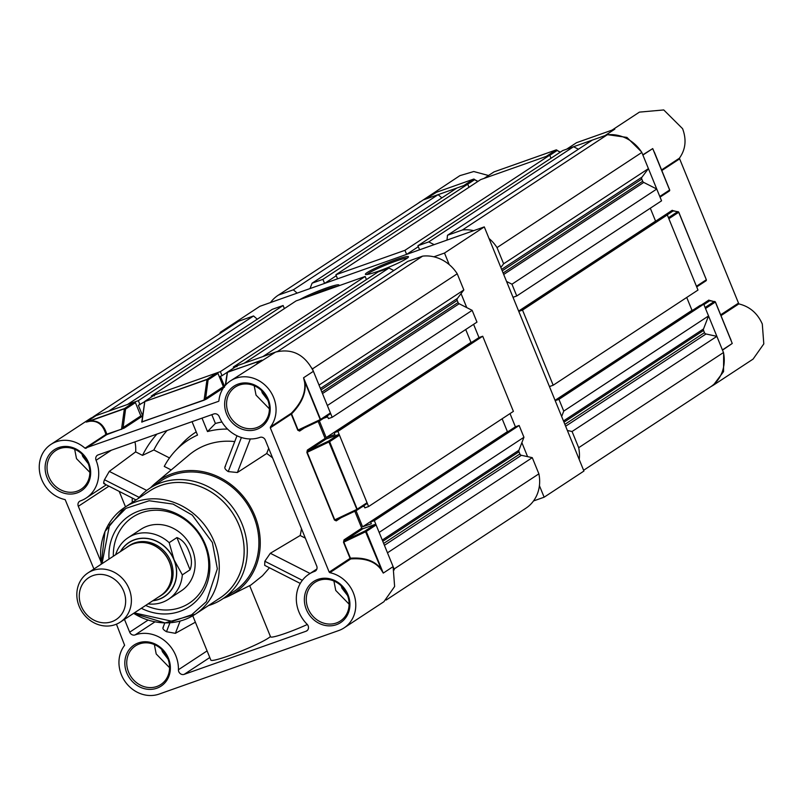 <?xml version="1.0" encoding="UTF-8"?>
<svg xmlns="http://www.w3.org/2000/svg" width="804" height="804" viewBox="0 0 804 804"><rect width="100%" height="100%" fill="white"/><g stroke="black" fill="none" stroke-linecap="round" stroke-linejoin="round"><path stroke-width="1.21" d="M720.987 315.63L738.836 303.902C749.69 306.535 757.509 313.238 762.292 324.002L763.8 343.901L753.087 359.097L713.299 385.247L723.55 371.619L723.65 353.438M710.836 386.674L713.299 385.247M612.005 130.137L639.431 112.118L663.752 109.947L682.586 128.68C686.686 139.685 685.621 149.534 679.38 158.217L661.541 169.945M655.009 153.946L652.727 148.589L642.798 154.83M738.836 303.902L679.38 158.217M422.542 200.387L459.888 175.644L473.767 171.523L488.49 175.503M420.1 201.794L417.829 203.482M436.592 192.206L425.447 199.141L463.727 185.603L473.566 179.131L435.286 192.679L473.566 179.131A0.884 0.794 56.7 0 1 474.641 179.684L473.807 179.151L474.641 179.684L467.727 184.227M730.836 339.549L730.022 337.75M722.505 350.152L732.253 343.459L722.404 349.921L705.51 308.515L715.419 301.972L709.932 300.636A0.884 0.794 56.7 0 1 708.847 300.093L710.686 300.947M666.828 215.09L673.29 210.849L672.204 210.296L674.043 211.161M641.311 151.665L626.909 137.404L608.025 134.75M652.727 148.589L642.888 155.061L659.782 196.477L669.631 190.005L652.727 148.589L669.631 190.005A0.884 0.794 56.7 0 1 669.209 191.081L669.682 189.925L654.376 152.187M566.709 149.162L604.99 135.615L614.829 129.142L576.548 142.69L566.559 149.232M484.169 178.367L546.258 156.398L556.107 149.926L494.008 171.895L484.018 178.438M436.783 192.146L436.009 192.417M710.193 300.535L715.419 301.972L731.137 340.484L715.419 301.992M709.932 300.636L710.625 301.028L709.932 300.636L703.912 304.595M673.29 210.849L677.621 211.703A0.884 0.794 56.7 0 1 678.707 212.256L668.868 218.718M705.108 307.52L714.274 301.5L715.409 301.972L714.274 301.5A0.884 0.794 56.7 0 1 715.349 302.043L732.253 343.459M696.425 286.264L706.274 279.802A0.884 0.794 56.7 0 1 705.852 280.877L706.344 279.732L678.707 212.256L706.324 279.722M696.696 286.917L706.012 280.807L706.344 279.732L678.777 212.186L677.621 211.703L678.767 212.176L677.621 211.703L668.456 217.723M560.127 152.268L556.348 149.946L557.182 150.479L549.815 155.313M129.052 588.709A29.436 26.301 56.7 0 1 120.278 622.125A29.436 26.301 56.7 0 1 79.174 606.357A29.436 26.301 56.7 0 1 87.948 572.93A29.436 26.301 56.7 0 1 129.052 588.709M120.278 622.125L160.629 595.613A29.436 26.301 -123.3 0 0 169.393 562.187A29.436 26.301 -123.3 0 0 128.288 546.418L87.948 572.93M81.254 606.115A25.024 22.351 -123.3 0 0 111.867 621.673A25.024 22.351 -123.3 0 0 123.655 591.121A25.024 22.351 -123.3 0 0 93.043 575.563A25.024 22.351 -123.3 0 0 81.254 606.115M158.428 597.06A29.587 26.431 -123.3 0 0 160.71 595.734A29.587 26.431 -123.3 0 0 169.513 562.147A29.587 26.431 -123.3 0 0 128.208 546.288A29.587 26.431 -123.3 0 0 126.087 547.856M115.675 554.7A36.793 32.874 56.7 0 1 128.117 537.725A36.793 32.874 56.7 0 1 169.182 542.66L176.92 537.574C182.277 539.665 186.267 544.228 188.89 551.273C191.844 557.906 192.236 564.086 190.066 569.785L182.327 574.87A36.793 32.874 56.7 0 1 168.538 599.221A36.793 32.874 56.7 0 1 148.006 603.904M152.76 600.779A32.381 28.924 -123.3 0 0 174.096 559.855A32.381 28.924 -123.3 0 0 148.006 538.529A32.381 28.924 -123.3 0 0 120.429 551.584M169.182 542.66L174.096 559.855L182.327 574.87M168.538 599.221L181.242 590.87A36.793 32.874 -123.3 0 0 192.206 549.092A36.793 32.874 -123.3 0 0 140.831 529.364L128.117 537.725M141.343 608.286A54.461 48.652 -123.3 0 0 195.995 601.291A54.461 48.652 -123.3 0 0 205.512 544.881A54.461 48.652 -123.3 0 0 147.353 508.932A54.461 48.652 -123.3 0 0 109.002 559.092M145.675 605.442A51.476 45.989 -123.3 0 0 196.256 597.392A51.476 45.989 -123.3 0 0 204.648 544.69A51.476 45.989 -123.3 0 0 150.549 510.58A51.476 45.989 -123.3 0 0 113.344 556.237M101.203 564.217L104.972 531.524L124.771 507.344L149.634 490.993A64.029 57.195 56.7 0 1 239.039 525.313A64.029 57.195 56.7 0 1 219.964 598.005L195.091 614.346A64.029 57.195 -123.3 0 0 214.165 541.655A64.029 57.195 -123.3 0 0 124.771 507.344A64.029 57.195 -123.3 0 0 101.314 564.137M218.517 598.96A64.059 57.225 -123.3 0 0 236.587 519.897A64.059 57.225 -123.3 0 0 160.71 485.475A64.059 57.225 -123.3 0 0 148.187 491.947M138.087 498.591A66.23 59.174 56.7 0 1 149.534 488.42A66.23 59.174 56.7 0 1 161.001 482.732A66.23 59.174 56.7 0 1 242.014 523.917A66.23 59.174 56.7 0 1 222.286 599.121A66.23 59.174 56.7 0 1 210.819 604.809A66.23 59.174 56.7 0 1 208.407 605.603M149.534 488.42L161.142 480.792A66.23 59.174 56.7 0 1 253.622 516.289A66.23 59.174 56.7 0 1 233.894 591.493L222.286 599.121M223.411 598.387A67.707 60.491 -123.3 0 0 229.23 595.885A67.707 60.491 -123.3 0 0 254.868 515.856A67.707 60.491 -123.3 0 0 155.262 483.335A67.707 60.491 -123.3 0 0 150.66 487.686M225.411 466.431C224.105 467.777 225.05 469.496 228.246 471.596L237.381 472.511L266.697 453.506A72.873 65.104 56.7 0 1 272.586 457.878M155.262 483.335L189.071 454.974A72.873 65.104 56.7 0 1 234.738 441.587M270.415 636.497A32.381 3.126 157.8 0 1 228.668 655.863A32.381 3.126 157.8 0 1 210.849 660.114L192.769 615.794M269.461 567.775L262.506 575.734L250.878 585.031L229.23 595.885M307.329 624.497A27.969 2.693 157.8 0 1 285.943 633.15A27.969 2.693 157.8 0 1 270.546 636.818L249.662 585.634M316.042 570.458L314.625 571.383A33.265 29.718 -123.3 0 0 308.867 574.247A33.265 29.718 -123.3 0 0 307.068 624.216A4.412 3.95 56.7 0 1 306.063 631.23L184.166 674.365A4.412 3.95 56.7 0 1 178.418 669.742A33.265 29.718 -123.3 0 0 175.774 655.602A33.265 29.718 -123.3 0 0 135.092 634.919L154.931 621.874M268.255 399.357A24.582 21.959 56.7 0 1 256.677 429.376A24.582 21.959 56.7 0 1 226.607 414.09A24.582 21.959 56.7 0 1 238.185 384.071A24.582 21.959 56.7 0 1 268.255 399.357M267.561 399.427A23.105 20.643 56.7 0 1 260.677 425.668A23.105 20.643 56.7 0 1 228.406 413.286A23.105 20.643 56.7 0 1 235.291 387.046A23.105 20.643 56.7 0 1 267.561 399.427M88.711 462.883A24.582 21.959 56.7 0 1 77.134 492.902A24.582 21.959 56.7 0 1 47.064 477.616A24.582 21.959 56.7 0 1 58.642 447.597A24.582 21.959 56.7 0 1 88.711 462.883M88.018 462.963A23.105 20.643 56.7 0 1 81.134 489.204A23.105 20.643 56.7 0 1 48.863 476.812A23.105 20.643 56.7 0 1 55.747 450.582A23.105 20.643 56.7 0 1 88.018 462.963M168.418 658.205A24.582 21.959 56.7 0 1 156.84 688.224A24.582 21.959 56.7 0 1 126.781 672.938A24.582 21.959 56.7 0 1 138.358 642.919A24.582 21.959 56.7 0 1 168.418 658.205M167.724 658.285A23.105 20.643 56.7 0 1 160.84 684.516A23.105 20.643 56.7 0 1 128.58 672.134A23.105 20.643 56.7 0 1 135.464 645.893A23.105 20.643 56.7 0 1 167.724 658.285M347.961 594.669A24.582 21.959 56.7 0 1 336.384 624.698A24.582 21.959 56.7 0 1 306.314 609.412A24.582 21.959 56.7 0 1 317.892 579.393A24.582 21.959 56.7 0 1 347.961 594.669M347.268 594.749A23.105 20.643 56.7 0 1 340.383 620.989A23.105 20.643 56.7 0 1 308.113 608.608A23.105 20.643 56.7 0 1 314.997 582.367A23.105 20.643 56.7 0 1 347.268 594.749M116.439 624.175L124.62 645.3A30.914 27.617 -123.3 0 0 121.414 674.837A30.914 27.617 -123.3 0 0 159.222 694.053L338.765 630.527A30.914 27.617 -123.3 0 0 344.112 627.874A30.914 27.617 -123.3 0 0 354.755 597.091A30.914 27.617 -123.3 0 0 329.861 572.679L350.755 558.941C364.895 557.886 374.976 561.393 381.016 569.463L383.267 573.091L393.116 566.629L394.623 586.518L383.9 601.724L344.112 627.874M89.606 421.316L86.219 422.09L89.606 421.316C97.716 420.442 103.153 424.834 105.897 434.472L85.003 448.2A30.914 27.617 -123.3 0 0 50.913 444.421A30.914 27.617 -123.3 0 0 41.707 479.516A30.914 27.617 -123.3 0 0 65.164 499.616L93.917 569.001M269.4 408.844L256.044 395.126L254.195 385.709M89.857 472.37L76.501 458.652L74.661 449.245M169.564 667.692L156.207 653.974L154.368 644.567M349.107 604.166L335.75 590.448L333.911 581.031M267.863 400.221L262.275 392.915L261.501 390.543M88.329 463.757L82.732 456.451L81.958 454.069M168.036 659.079L162.438 651.773L161.664 649.391M347.569 595.543L341.981 588.237L341.208 585.865M134.338 612.889L172.378 621.371L191.643 614.789L206.316 601.673L217.341 568.83L212.367 542.459L192.287 515.123L173.061 504.088L149.142 500.751L125.926 508.359L109.525 525.052L102.007 563.684M301.45 528.61A72.873 65.104 56.7 0 1 300.163 535.514L270.335 553.273L264.828 561.262L264.697 565.353L300.264 583.433M132.238 502.43A110.389 98.621 56.7 0 1 132.268 498.038M119.193 491.385L125.504 506.852M169.935 622.788L166.488 631.713C163.232 629.773 162.197 628.286 163.383 627.241M180.086 621.08L175.362 633.331L166.488 631.713M264.828 561.262L302.334 580.327M300.163 535.514L305.339 538.147M268.697 448.341L266.697 453.506M228.246 471.596L241.391 437.507M134.941 441.868A33.265 29.718 56.7 0 1 135.645 451.878L142.519 455.376A110.389 98.621 56.7 0 1 156.961 434.08M192.045 421.658L197.523 435.095A85.365 76.269 -123.3 0 0 175.372 450.803A85.365 76.269 -123.3 0 0 164.267 466.431L171.202 469.958M227.562 429.095A85.365 76.269 -123.3 0 0 207.502 431.567L202.015 418.13M142.519 455.376L153.855 449.979L169.503 457.938M139.142 497.364L104.48 479.737L109.274 471.395L135.645 451.878M104.661 483.345C103.384 484.169 103.324 482.963 104.48 479.737M175.362 633.331L195.372 622.195M148.026 620.115L129.685 632.175A4.412 3.95 -123.3 0 0 135.092 634.919M129.685 632.175L124.469 619.381M100.852 561.524L78.32 506.299L108.942 486.179M106.279 484.822L86.159 498.048A33.265 29.718 -123.3 0 1 80.4 500.902A4.412 3.95 -123.3 0 0 78.32 506.299M86.159 498.048A33.265 29.718 -123.3 0 0 96.068 460.28L111.414 450.19M96.068 460.28A4.412 3.95 -123.3 0 1 98.148 454.893L213.854 413.949A4.412 3.95 -123.3 0 1 219.251 416.693A33.265 29.718 -123.3 0 0 259.943 437.376A4.412 3.95 -123.3 0 1 265.34 440.12L316.706 565.996A4.412 3.95 -123.3 0 1 314.625 571.383M211.814 414.663L215.412 423.467A87.847 78.48 56.7 0 1 221.934 422.01M207.502 431.567L215.412 423.467M175.372 450.803L182.498 443.215A87.847 78.48 56.7 0 1 196.226 431.899M153.855 449.979A107.917 96.41 56.7 0 1 167.111 430.482M218.698 401.276L85.003 448.2M354.805 511.223L361.74 528.208L344.022 539.856L343.509 542.258L350.082 558.368L329.188 572.106L329.861 572.679M329.188 572.106L270.315 427.839L291.209 414.1L297.792 430.22L299.621 431.075L304.374 427.949M304.555 382.081L303.56 377.769L304.555 382.081C305.992 392.332 301.57 402.724 291.309 413.256L270.405 426.994L270.315 427.839M270.405 426.994A30.914 27.617 -123.3 0 0 267.742 387.91A30.914 27.617 -123.3 0 0 230.457 380.895A30.914 27.617 -123.3 0 0 218.909 400.814M224.457 387.257L223.381 386.704L205.653 398.352L206.739 398.905L204.065 400.201L141.655 421.929A0.884 0.794 -123.3 0 0 141.665 421.929L141.675 421.919M142.499 416.261L140.841 415.909L135.414 402.623L134.338 402.07L96.058 415.618L86.219 422.09L124.489 408.543L125.575 409.085L135.414 402.623M140.841 415.909L123.112 427.557L124.198 428.11L106.721 434.652L85.817 448.381M230.457 380.895L275.601 352.082C292.194 348.142 304.796 354.554 313.399 371.307L303.56 377.769L320.555 419.417L320.143 420.492L320.233 419.587L298.103 430.05L291.309 413.256A0.884 0.794 56.7 0 0 291.209 414.1L291.53 413.929C301.952 403.186 306.414 392.553 304.907 382.031L320.233 419.587M318.163 421.437L325.097 438.421L307.369 450.059A0.884 0.794 -123.3 0 0 308.455 450.612L326.173 438.964L325.097 438.421M50.913 444.421L90.701 418.271L96.058 415.618M134.338 402.07L124.489 408.543A0.884 0.794 -123.3 0 1 125.575 409.085L123.112 427.557L121.655 429.145L105.897 434.472A0.884 0.794 56.7 0 0 106.721 434.652L106.852 434.381C103.887 424.562 98.219 420.11 89.837 421.025L124.359 408.804L121.525 429.406M154.368 395.92L154.629 394.915L144.79 401.377A0.884 0.794 -123.3 0 0 144.489 401.789L138.358 405.306L142.238 414.794L142.74 414.472M223.381 386.704L217.954 373.418L216.869 372.865L154.78 394.834L144.941 401.307A0.884 0.794 -123.3 0 0 144.79 401.377L141.805 421.859M236.909 366.704L237.321 365.629L227.482 372.101L261.843 360.373M225.673 384.995L227.482 372.101A0.884 0.794 -123.3 0 0 227.321 372.172L237.321 365.629L275.601 352.082M320.213 420.462A0.884 0.794 -123.3 0 0 320.293 420.422L330.132 413.949L330.394 412.944L313.399 371.307M356.855 510.259A0.884 0.794 -123.3 0 0 356.936 510.208L336.504 519.876L334.755 519.836L307.188 452.29L308.455 450.612L328.555 441.115L338.394 434.642L326.173 438.964M338.394 434.642L339.479 435.195L367.036 502.741L366.775 503.746L356.936 510.208A0.884 0.794 -123.3 0 0 357.197 509.203L329.63 441.657L339.479 435.195M344.022 539.856A0.884 0.794 -123.3 0 0 345.097 540.409L365.197 530.901L375.036 524.439L362.815 528.761L361.74 528.208M375.036 524.439L376.121 524.982L366.272 531.454L383.267 573.091L381.016 569.463M393.116 566.629L376.121 524.982M141.976 422.17L144.81 401.568L144.519 402.382L144.81 401.568L206.899 379.599L208.105 379.88L205.653 398.352L204.196 399.94L142.107 421.909L142.067 420.854M256.918 363.498L261.873 360.152L227.351 372.363M299.872 430.08A0.884 0.794 -123.3 0 0 299.621 431.075M297.792 430.22L299.862 430.09L320.293 420.422A0.884 0.794 -123.3 0 0 320.555 419.417L330.394 412.944M343.509 542.258L366.272 531.454A0.884 0.794 -123.3 0 0 365.197 530.901L381.287 569.182C375.096 560.86 364.805 557.202 350.403 558.197L350.082 558.368A0.884 0.794 56.7 0 0 350.755 558.941L343.831 542.087L345.097 540.409L362.815 528.761M336.514 519.876A0.884 0.794 -123.3 0 0 336.263 520.871L341.017 517.746M307.369 450.059L306.867 452.461L329.63 441.657A0.884 0.794 -123.3 0 0 328.555 441.115L356.875 509.374L356.785 510.289L356.875 509.374L334.434 520.007L336.263 520.871M512.299 295.54L513.022 297.299L516.761 295.972L511.957 284.204L656.757 189.04L643.743 182.428A2.06 1.839 56.7 0 1 642.687 181.272L641.793 179.081A2.06 1.839 56.7 0 1 641.994 177.131L648.426 168.639L641.823 152.448A36.371 32.492 56.7 0 0 607.181 134.841L592.297 140.107L447.496 235.26L462.38 229.994A36.371 32.492 56.7 0 1 473.667 230.658M656.757 189.04L661.561 200.819L516.761 295.972M656.918 220.618L655.561 221.1L650.305 208.206M548.72 384.784L549.444 386.553L553.182 385.227L522.52 310.083L667.31 214.919L663.571 216.246L518.771 311.409L519.495 313.168M667.31 214.919L697.983 290.063L553.182 385.227M686.727 297.46L691.993 310.344L693.339 309.872M561.664 416.492L563.745 411.105L558.941 399.337L703.741 304.173L699.993 305.5L555.202 400.653L555.916 402.422M703.741 304.173L708.545 315.942L703.53 328.936A2.06 1.839 -123.3 0 0 703.57 330.454L704.455 332.645A2.06 1.839 -123.3 0 0 706.002 333.982L716.866 336.353L723.479 352.544A36.371 32.492 -123.3 0 1 710.525 386.875A36.371 32.492 -123.3 0 1 710.133 387.126M297.158 293.118L293.339 289.812L278.455 295.078L423.256 199.925A36.371 32.492 -123.3 0 0 422.874 200.166A36.371 32.492 -123.3 0 0 422.492 200.417M423.256 199.925L438.13 194.658L441.868 197.884M322.957 283.993L324.575 283.42L322.917 279.35L312.093 283.179L456.893 188.015L467.717 184.186L468.983 187.292M404.995 254.958L406.613 254.386L404.955 250.315L335.881 274.757L480.681 179.604L549.755 155.162L551.021 158.257M434.14 244.647L428.743 241.903L417.919 245.733L562.72 150.569L573.543 146.74L578.418 149.222M511.957 284.204L506.55 281.46M500.842 267.471L503.626 263.792L648.426 168.639M489.003 238.466A36.371 32.492 56.7 0 1 497.023 247.602L503.626 263.792M447.004 240.094L447.496 235.26M417.919 245.733L419.577 249.803L421.206 249.23M335.881 274.757L337.539 278.827L339.167 278.254M312.093 283.179L310.012 288.566M278.455 295.078A36.371 32.492 -123.3 0 0 278.073 295.329A36.371 32.492 -123.3 0 0 270.496 302.555M579.212 459.496A36.371 32.492 -123.3 0 0 578.679 447.697L723.479 352.544M567.373 430.482L572.066 431.507L578.679 447.697M558.941 399.337L555.202 400.653M522.52 310.083L518.771 311.409M497.023 247.602L641.823 152.448M572.066 431.507L716.866 336.353M563.745 411.105L708.545 315.942M322.917 279.35L467.717 184.186M293.339 289.812L438.13 194.658M404.955 250.315L549.755 155.162M462.38 229.994L607.181 134.841M428.743 241.903L573.543 146.74M406.613 254.386L418.311 246.697M324.575 283.42L336.273 275.732M555.061 400.332L691.993 310.344M518.64 311.078L655.561 221.1M323.409 418.371L327.71 416.844L328.424 418.613L332.173 417.286L327.369 405.517L472.159 310.354L459.154 303.741A2.06 1.839 56.7 0 1 458.089 302.575L457.205 300.394A2.06 1.839 56.7 0 1 457.406 298.445L463.838 289.953L457.225 273.762A36.371 32.492 56.7 0 0 422.592 256.144L407.708 261.411L262.908 356.574L277.792 351.308A36.371 32.492 56.7 0 1 278.636 351.217M472.159 310.354L476.963 322.123L332.173 417.286M472.33 341.931L470.973 342.403L465.717 329.519M362.101 506.811L364.132 506.098L364.855 507.857L368.594 506.54L337.921 431.396L482.722 336.233L478.983 337.559L334.183 432.713L334.906 434.482L326.173 437.567L319.359 420.864M482.722 336.233L513.394 411.377L368.594 506.54M502.138 418.773L507.394 431.658L508.751 431.175M519.143 425.487L523.947 437.255L379.146 532.419L374.352 520.64L519.143 425.487L515.404 426.803L370.604 521.967L371.327 523.736L362.604 526.821L507.394 431.658M523.947 437.255L518.942 450.24A2.06 1.839 -123.3 0 0 518.972 451.768L519.866 453.958A2.06 1.839 -123.3 0 0 521.414 455.295L532.278 457.667L538.881 473.847A36.371 32.492 -123.3 0 1 525.927 508.188A36.371 32.492 -123.3 0 1 525.545 508.44M238.657 321.228L253.541 315.962L108.741 411.125L93.867 416.392L238.657 321.228A36.371 32.492 -123.3 0 0 238.275 321.479A36.371 32.492 -123.3 0 0 237.904 321.731M257.28 319.198L253.541 315.962M139.986 404.734L138.328 400.663L127.504 404.492L272.305 309.329L283.119 305.5L284.385 308.605M225.251 385.417L224.276 385.769L220.407 376.272L222.025 375.699L220.366 371.629L151.293 396.07L296.093 300.907L365.167 276.465L366.423 279.571M388.945 268.054L244.155 363.217L233.331 367.046L378.131 271.883L388.945 268.054L393.829 270.536M311.922 368.142A36.371 32.492 56.7 0 1 312.434 368.915L319.037 385.106L463.838 289.953M233.331 367.046L233.713 367.981M151.293 396.07L151.624 396.885M93.867 416.392A36.371 32.492 -123.3 0 0 93.475 416.643A36.371 32.492 -123.3 0 0 93.174 416.844M394.261 569.905A36.371 32.492 -123.3 0 0 394.091 569.011L538.881 473.847M532.278 457.667L387.478 552.82L394.091 569.011M374.352 520.64L370.604 521.967M356.001 510.661L362.604 526.821M337.921 431.396L334.183 432.713M312.434 368.915L457.225 273.762M138.328 400.663L283.119 305.5M220.366 371.629L365.167 276.465M277.792 351.308L422.592 256.144M222.025 375.699L227.14 372.342M224.276 385.769L225.301 385.096M326.173 437.567L470.973 342.403M299.57 299.681A23.256 2.241 157.8 0 1 326.163 288.093A23.256 2.241 157.8 0 1 338.936 285.279A23.256 2.241 157.8 0 1 338.353 285.953M337.228 286.355A22.08 2.131 -22.2 0 0 326.163 289.46A22.08 2.131 -22.2 0 0 309.771 296.073M395.668 259.803A23.256 2.241 157.8 0 1 408.452 256.999A23.256 2.241 157.8 0 1 378.202 271.28A23.256 2.241 157.8 0 1 365.589 274.486A23.256 2.241 157.8 0 1 373.981 268.837A23.256 2.241 157.8 0 1 395.668 259.803M407.367 258.064A22.08 2.131 -22.2 0 0 395.668 261.179A22.08 2.131 -22.2 0 0 367.116 274.496M220.386 333.238L220.075 332.464L259.863 306.314L484.289 226.899L583.925 471.054L544.137 497.204L533.504 500.962M433.869 256.818L444.501 253.049L449.215 264.616M461.054 293.621L466.762 307.61M473.596 324.344L478.983 337.559M510.017 413.598L515.404 426.803M521.866 442.642L527.575 456.632M539.414 485.646L544.137 497.204M220.075 332.464L223.291 331.328M484.289 226.899L444.501 253.049M701.359 305.007L708.847 300.093M720.665 314.826L738.162 303.329M679.29 159.061L661.792 170.559M656.024 220.939L672.204 210.296M705.852 280.877L696.686 286.897M669.209 191.081L660.044 197.111L669.36 191.01L669.702 189.935M477.707 181.553L474.641 179.684M473.667 179.101L477.958 181.392M556.207 149.896L556.107 149.926A0.884 0.794 56.7 0 1 557.182 150.479M160.71 595.734L161.926 594.94A29.587 26.431 -123.3 0 0 170.729 561.353A29.587 26.431 -123.3 0 0 129.424 545.494L128.208 546.288M120.7 551.403A32.23 28.793 56.7 0 1 148.147 538.69A32.23 28.793 56.7 0 1 173.976 559.896A32.23 28.793 56.7 0 1 153.031 600.608M190.066 569.785L176.92 537.574M207.09 650.898L178.418 669.742M133.655 613.341A64.029 57.195 -123.3 0 0 195.091 614.346L165.031 622.929L133.534 613.422M270.335 553.273L310.053 573.463M237.381 472.511L250.325 438.954M146.7 490.42L109.274 471.395M184.166 674.365L209.794 657.521M307.48 630.296L306.063 631.23M223.351 387.99L206.739 398.905M141.916 416.462L124.198 428.11M306.867 452.461L334.434 520.007M204.065 400.201L207.03 379.337L144.81 401.568M216.869 372.865L207.03 379.337A0.884 0.794 -123.3 0 1 208.105 379.88L217.954 373.418M320.424 420.311L329.982 414.03M300.043 429.999L320.143 420.492M367.036 502.741L356.875 509.374M357.066 510.098L366.624 503.817M336.685 519.786L356.785 510.289M225.251 385.478L227.321 372.172A0.884 0.794 -123.3 0 0 227.029 372.584M565.634 426.231L706.002 333.982M564.88 424.371L704.455 332.645M563.483 420.964L703.53 328.936M563.986 422.19L703.57 330.454M502.209 270.817L641.793 179.081M503.103 272.998L642.687 181.272M503.696 274.466L643.743 182.428M501.626 269.38L641.994 177.131M384.423 545.323L521.414 455.295M383.659 543.464L519.866 453.958M382.272 540.057L518.942 450.24M382.774 541.283L518.972 451.768M320.997 389.91L457.205 300.394M321.891 392.091L458.089 302.575M322.484 393.558L459.154 303.741M320.414 388.473L457.406 298.445M614.186 129.364L576.589 142.67L566.629 149.192M678.777 212.186L673.551 210.748M560.378 152.107L556.137 149.906L494.048 171.875L484.088 178.398M162.921 627.813L164.8 622.929M236.989 435.758L224.889 467.124M103.837 483.586L136.027 499.947M316.887 568.981L308.867 574.247M278.073 295.329L422.874 200.166M583.614 470.28L710.525 386.875M93.475 416.643L238.275 321.479M386.171 600.035L525.927 508.188"/></g></svg>
